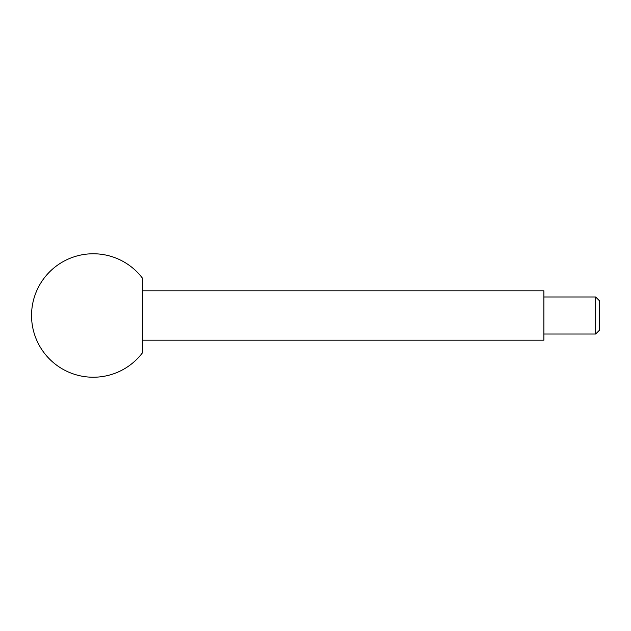 <?xml version="1.0" encoding="UTF-8"?>
<svg xmlns="http://www.w3.org/2000/svg" width="631" height="631" viewBox="0 0 631 631"><rect width="100%" height="100%" fill="white"/><g stroke="black" fill="none" stroke-linecap="round" stroke-linejoin="round"><path stroke-width="0.95" d="M595.664 334.02L595.664 296.98L599.45 300.766L599.45 330.234L595.664 334.02L543.898 334.02M595.664 296.98L543.898 296.98M142.661 290.812L543.898 290.812L543.898 340.188L142.661 340.188M142.661 278.46L142.661 352.54A61.728 61.728 0 0 1 31.55 315.5A61.728 61.728 0 0 1 142.661 278.46"/></g></svg>
